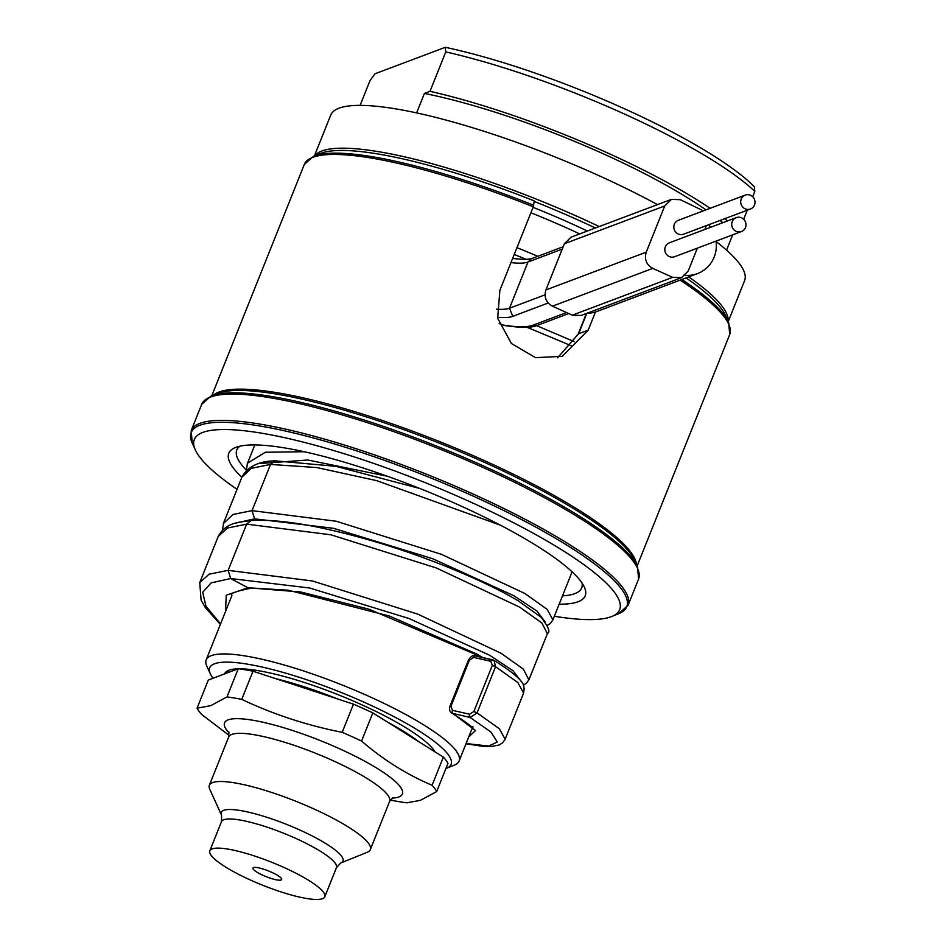 <?xml version="1.0" encoding="UTF-8"?>
<svg xmlns="http://www.w3.org/2000/svg" width="946" height="946" viewBox="0 0 946 946"><rect width="100%" height="100%" fill="white"/><g stroke="black" fill="none" stroke-linecap="round" stroke-linejoin="round"><path stroke-width="1.42" d="M213.098 678.223A130.004 25.92 21.8 0 1 210.249 673.694L206.784 666.043A136.2 27.15 21.8 0 1 206.181 659.859A136.2 27.15 21.8 0 1 211.242 655.649A136.2 27.15 21.8 0 1 356.216 690.793A136.2 27.15 21.8 0 1 459.106 761.022A136.2 27.15 21.8 0 1 454.411 765.089L446.618 768.247A130.004 25.92 21.8 0 1 446.287 768.377A130.004 25.92 21.8 0 1 445.909 768.507M685.282 275.345A30.958 29.633 69.4 0 0 697.486 273.595L597.139 311.4A30.958 29.633 -110.6 0 1 587.111 313.221M499.145 323.556L504.537 325.53C527.903 328.983 534.573 326.524 537.068 325.471L568.723 313.54M571.573 345.846L527.04 327.281M451.916 713.166L470.115 717.482L477.08 712.894L495.55 666.705L494.013 660.355L475.732 656.004A2.471 1.514 -77.2 0 0 475.46 655.909C473.142 654.857 470.789 656.264 468.412 660.119L449.929 706.307C449.125 709.642 449.776 711.924 451.916 713.166C479.338 730.265 471.829 729.425 472.799 728.645L472.929 726.422M528.897 679.867L523.363 669.141L501.179 653.319L417.73 614.108L312.428 580.974L228.163 570.343L246.634 524.155L227.56 528.01L218.242 536.37C224.935 524.072 236.252 523.055 239.09 522.192L251.281 520.537M452.46 710.328L469.642 714.242L473.851 711.51L492.334 665.322L490.82 661.301L473.627 657.387L469.417 660.107L450.946 706.295L452.46 710.328A2.471 1.514 102.8 0 0 452.945 713.568L475.495 730.525L468.731 736.958M490.82 661.301A2.471 1.514 -77.2 0 1 492.641 659.811L494.013 660.355C531.971 684.183 522.062 687.777 524.202 688.546L523.587 693.099L517.864 682.574L495.55 666.705L492.334 665.322M521.234 681.51L512.98 670.726L489.78 655.318L408.838 618.459L309.638 588.01L230.706 578.538L228.163 570.343L209.09 574.198L199.76 582.559L201.096 600.178L205.365 607.616L220.371 624.407M504.916 739.76L523.599 693.134M505.14 739.299L499.382 728.763L477.08 712.894L473.851 711.51M703.446 210.84L680.269 199.677L671.412 199.37L571.065 237.162L564.384 243.749L545.901 289.949C543.832 297.079 546.008 302.495 552.44 306.185L572.306 315.16L581.151 315.467L681.498 277.675L688.191 271.076L697.356 248.148M697.486 273.595A30.958 29.633 69.4 0 0 716.063 241.1M710.683 227.253A30.958 29.633 69.4 0 0 708.743 224.722M671.412 199.37L664.719 205.956L646.248 252.144C644.167 259.287 646.343 264.703 652.775 268.392L672.641 277.355L681.498 277.675M704.841 229.452L706.366 225.621M745.235 195.101L678.341 220.3A7.426 7.119 69.4 0 0 675.87 232.29A7.426 7.119 69.4 0 0 683.58 234.206L750.474 209.007A7.426 7.119 69.4 0 0 752.945 197.016A7.426 7.119 69.4 0 0 741.238 199.062A7.426 7.119 69.4 0 0 750.474 209.007M736.225 217.639L669.33 242.826A7.426 7.119 69.4 0 0 666.859 254.817A7.426 7.119 69.4 0 0 674.569 256.733L741.463 231.534A7.426 7.119 69.4 0 0 743.934 219.543A7.426 7.119 69.4 0 0 732.228 221.601A7.426 7.119 69.4 0 0 741.463 231.534M514.222 254.474A179.539 35.794 21.8 0 1 526.567 259.5M582.062 583.067A185.723 37.024 21.8 0 1 581.695 587.904A185.723 37.024 21.8 0 1 574.801 593.639A185.723 37.024 21.8 0 1 562.503 595.862M246.256 470.056A185.723 37.024 21.8 0 1 236.796 449.953A185.723 37.024 21.8 0 1 239.87 446.205M516.93 247.686A185.723 37.024 21.8 0 1 537.777 256.307M533.284 206.807A229.062 45.668 -158.2 0 0 312.83 157.332A229.062 45.668 -158.2 0 0 304.328 164.415L313.516 156.267L320.387 153.489A222.878 44.438 21.8 0 1 534.194 200.883L533.284 206.807L499.866 290.363L497.667 318.246L511.408 343.516L535.519 357.635L562.231 356.346L588.164 330.213L578.585 333.82L557.62 357.789M595.46 311.967L588.164 330.213M534.135 201.392A220.394 43.942 21.8 0 1 595.412 227.986M686.051 277.899A222.878 44.438 21.8 0 1 725.606 315.562L728.668 322.314A228.341 45.526 21.8 0 0 681.841 279.484M314.852 155.723A222.878 44.438 21.8 0 1 321.877 151.005A222.878 44.438 21.8 0 1 599.232 226.555M688.735 276.894A222.878 44.438 21.8 0 1 728.077 321.001M710.162 208.321A222.878 44.438 -158.2 0 0 429.992 91.336L445.767 51.912A222.878 44.438 21.8 0 1 754.813 191.376L752.673 196.733M747.281 210.213L743.662 219.259M727.521 220.915A222.878 44.438 -158.2 0 0 724.695 218.715M445.767 51.912L445.306 47.3L375.065 73.753L370.087 80.41L360.107 105.373M657.47 204.62A222.878 44.438 -158.2 0 0 338.999 108.199A222.878 44.438 -158.2 0 0 330.733 115.093L314.403 155.913M429.992 91.336L424.411 93.441A210.497 41.967 21.8 0 1 706.012 209.882M720.06 220.465A210.497 41.967 21.8 0 1 722.756 222.712M726.552 250.158L732.677 234.845M445.306 47.3A216.681 43.197 21.8 0 1 754.34 186.764L754.813 191.376M416.63 112.905L424.411 93.441M728.278 321.439L744.597 280.619A222.878 44.438 -158.2 0 0 716.134 241.597M253.516 867.565A15.479 3.086 21.8 0 1 270.509 871.786A15.479 3.086 21.8 0 1 281.553 879.745A15.479 3.086 21.8 0 1 281.104 880.017A15.479 3.086 21.8 0 1 265.152 876.244A15.479 3.086 21.8 0 1 252.889 868.274A15.479 3.086 21.8 0 1 253.516 867.565M209.823 850.809A61.904 12.345 21.8 0 0 256.591 882.724A61.904 12.345 21.8 0 0 322.491 898.7A61.904 12.345 -158.2 0 0 324.797 896.784A61.904 12.345 -158.2 0 0 278.029 864.869A61.904 12.345 -158.2 0 0 212.129 848.893A61.904 12.345 21.8 0 0 209.823 850.809L221.482 821.672A61.904 12.345 -158.2 0 1 223.776 819.756A61.904 12.345 -158.2 0 1 289.677 835.732A61.904 12.345 -158.2 0 1 336.445 867.659L324.797 896.784M367.095 852.334A86.677 17.276 -158.2 0 0 367.32 852.251A86.677 17.276 -158.2 0 0 370.312 849.65A86.677 17.276 -158.2 0 0 304.837 804.963A86.677 17.276 -158.2 0 0 212.578 782.602A86.677 17.276 21.8 0 0 209.362 785.275L228.636 737.088A86.677 17.276 21.8 0 1 231.853 734.403A86.677 17.276 -158.2 0 1 324.111 756.776A86.677 17.276 -158.2 0 1 389.586 801.463L370.312 849.65M340.572 863.059A65.534 13.067 -158.2 0 0 340.737 863A65.534 13.067 -158.2 0 0 299.563 829.902A65.534 13.067 -158.2 0 0 223.729 810.332A65.534 13.067 -158.2 0 0 221.589 815.334L209.74 789.212A86.677 17.276 21.8 0 1 209.362 785.275M197.064 708.187L210.781 705.645L226.981 696.918L238.238 668.751L208.333 680.02L197.064 708.187A130.016 25.92 21.8 0 0 201.664 714.467L229.121 735.397M226.981 696.918A130.016 25.92 -158.2 0 1 241.738 699.378C273.595 714.443 307.083 725.428 342.192 732.322A130.016 25.92 -158.2 0 1 361.549 741.061C383.437 759.886 406.946 774.632 432.086 785.275A130.016 25.92 -158.2 0 1 436.685 791.554L420.497 800.281L406.768 802.823A130.016 25.92 21.8 0 1 392.011 800.375L390.331 800.032M436.685 791.554L447.955 763.398A130.016 25.92 -158.2 0 0 443.355 757.107L432.086 785.275M361.549 741.061L372.819 712.894A130.016 25.92 -158.2 0 0 353.461 704.155L253.008 671.211A130.016 25.92 -158.2 0 0 238.238 668.751M342.192 732.322L353.461 704.155M241.738 699.378L253.008 671.211M372.819 712.894L443.355 757.107M227.714 672.724L228.483 670.797A111.439 22.219 21.8 0 1 228.719 670.3M224.58 673.907A113.91 22.716 21.8 0 1 226.354 671.589A113.91 22.716 21.8 0 1 228.849 670.253A113.91 22.716 21.8 0 1 238.049 668.822M238.699 668.81A113.91 22.716 21.8 0 1 349.228 699.271A113.91 22.716 21.8 0 1 434.959 751.845M210.249 673.694A130.004 25.92 21.8 0 1 214.506 663.773A130.004 25.92 21.8 0 1 364.943 702.594A130.004 25.92 21.8 0 1 446.618 768.247M237.056 489.354A229.062 45.668 21.8 0 1 195.314 449.894A229.062 45.668 21.8 0 1 202.811 432.417A229.062 45.668 21.8 0 1 467.868 500.801A229.062 45.668 21.8 0 1 611.778 616.473A229.062 45.668 21.8 0 1 611.187 616.709A229.062 45.668 21.8 0 1 554.344 616.26M241.88 477.281A191.92 38.266 21.8 0 1 235.412 447.553A191.92 38.266 21.8 0 1 235.921 447.352A191.92 38.266 21.8 0 1 422.07 489.389A191.92 38.266 21.8 0 1 584.356 587.111A191.92 38.266 21.8 0 1 578.065 601.762A191.92 38.266 21.8 0 1 559.169 604.187M502.373 324.904A117.623 23.449 -158.2 0 0 532.633 325.318L537.068 325.471M532.633 325.318L566.524 312.547M497.454 317.241A95.345 19.003 -158.2 0 0 512.767 316.342L548.172 303.016M304.234 451.727L265.388 452.247L247.509 463.185L247.166 464.202M547.214 625.472L550.371 623.438L552.89 619.878L547.19 609.39L524.959 593.544L441.498 554.356L336.256 521.246L252.05 510.639L270.521 464.439L251.447 468.294L241.975 477.044M545.109 621.794L536.843 610.998L513.631 595.602L432.689 558.731L333.5 528.306L254.58 518.834L252.05 510.639L232.976 514.482L223.398 523.552M387.352 476.24L307.734 460.004L258.542 463.635M257.3 520.288L254.58 518.834L234.584 523.375M483.181 657.659L368.916 609.177L300.698 591.971L247.947 587.773L226.26 595.223L225.503 611.565M482.578 657.529L476.819 654.053L389.385 616.035L288.294 590.221L247.947 587.773L230.706 578.538L211.147 582.866L202.716 592.267L205.968 606.22L220.584 623.875M450.946 706.295L449.929 706.307M469.417 660.107L468.412 660.119M473.627 657.387A2.471 1.514 -77.2 0 1 475.448 655.897M571.916 571.656L571.36 573.69L571.467 571.23M500.399 525.184L376.721 480.651L316.768 467.537L270.521 464.439L275.168 460.832M547.391 633.631L541.833 622.953L519.65 607.131L436.201 567.919L330.899 534.786L246.634 524.155L251.175 520.548C268.274 519.531 289.854 521.613 315.917 526.792C359.291 535.779 402.996 549.118 447.032 566.831C476.287 578.692 499.961 589.997 518.065 600.745L541.053 617.206C548.444 626.831 550.584 632.247 547.474 633.43L528.991 679.63L526.39 683.272L523.339 685.188M466.094 743.544L488.704 746.051L497.312 741.983L490.939 732.038L470.115 717.482A2.471 1.514 102.8 0 1 469.642 714.242M475.471 655.909L492.653 659.811A2.471 1.514 -77.2 0 1 492.925 659.918M496.544 309.165A89.149 17.773 -158.2 0 0 509.504 308.23L512.767 316.342M510.97 262.586A89.149 17.773 -158.2 0 0 527.974 262.03L509.504 308.23L545.026 294.845M563.189 246.729L531.309 258.743L527.974 262.03L562.231 249.129M572.306 315.16L672.641 277.355M564.384 243.749L664.719 205.956M545.901 289.949L646.248 252.144M552.44 306.185L652.775 268.392M579.697 233.91A185.723 37.024 -158.2 0 0 530.895 212.767M586.768 313.351L578.585 333.82A12.381 2.471 -158.2 0 0 578.124 334.198L557.584 357.801M587.348 231.025A190.678 38.017 -158.2 0 0 533.071 207.34M636.398 564.088A229.062 45.668 -158.2 0 0 451.183 446.299A229.062 45.668 -158.2 0 0 218.952 392.046A229.062 45.668 -158.2 0 0 213.607 394.979M637.19 565.838L729.697 334.553A229.062 45.668 -158.2 0 0 680.139 280.134M313.516 156.267A228.341 45.526 21.8 0 1 533.721 205.282M392.093 798.105A95.783 19.097 21.8 0 0 398.845 796.946A95.783 19.097 -158.2 0 0 339.33 748.664A95.783 19.097 -158.2 0 0 228.081 719.882A95.783 19.097 21.8 0 0 229.145 732.925M418.711 741.664A111.439 22.219 -158.2 0 0 387.02 721.798M337.687 698.988A111.439 22.219 -158.2 0 0 275.487 678.589M217.663 393.347A229.795 45.81 -158.2 0 0 217.072 393.583L211.1 395.996A234.537 46.756 21.8 0 1 211.715 395.759A234.537 46.756 21.8 0 1 439.204 447.115A234.537 46.756 21.8 0 1 637.509 566.548L634.861 560.682A229.795 45.81 -158.2 0 0 440.564 443.674A229.795 45.81 -158.2 0 0 217.663 393.347M211.1 395.996L201.711 404.332A235.258 46.898 21.8 0 1 210.426 397.06A235.258 46.898 21.8 0 1 460.856 457.758A235.258 46.898 21.8 0 1 638.574 579.058L637.509 566.548M199.913 423.359A235.258 46.898 -158.2 0 0 191.187 430.631L192.251 443.142A234.537 46.756 -158.2 0 1 199.925 425.239A234.537 46.756 -158.2 0 1 471.309 495.266A234.537 46.756 -158.2 0 1 618.66 613.694L628.049 605.357A235.258 46.898 -158.2 0 0 450.343 484.056A235.258 46.898 -158.2 0 0 199.913 423.359M250.548 588.306C235.873 591.262 229.677 593.639 231.947 595.448L206.181 659.859M472.338 727.935L459.106 761.022M536.607 325.637L574.399 341.695M254.841 444.927L247.533 463.197L246.267 470.481M571.36 573.69L552.89 619.878M420.071 488.585L335.783 466.307L275.061 460.832C259.18 461.128 248.207 466.39 242.129 476.642L223.658 522.842L222.393 530.209M218.242 536.37L199.76 582.559M466.023 743.733L482.59 746.335L490.761 746.595L499.098 745.022L502.598 742.847L505.117 739.287M531.309 258.743L525.125 259.547L512.602 258.506M586.402 313.493L578.124 334.198M729.697 334.553L728.668 322.314M367.32 852.251L340.737 863L336.445 867.659M221.589 815.334L221.482 821.672M393.051 797.537L389.586 801.463M228.837 731.861L228.636 737.088M304.328 164.415L211.821 395.7M201.711 404.332L191.187 430.631M638.574 579.058L628.049 605.357M611.778 616.473L618.66 613.694M195.314 449.894L192.251 443.142"/></g></svg>
